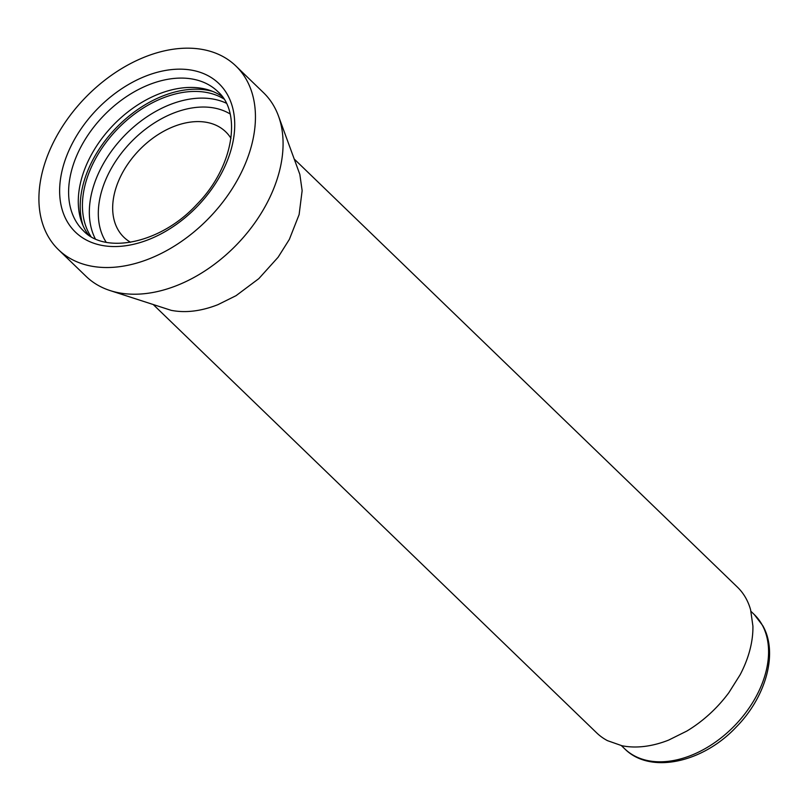 <?xml version="1.0" encoding="UTF-8"?>
<svg xmlns="http://www.w3.org/2000/svg" width="810" height="810" viewBox="0 0 810 810"><rect width="100%" height="100%" fill="white"/><g stroke="black" fill="none" stroke-linecap="round" stroke-linejoin="round"><path stroke-width="1.21" d="M90.943 236.52A96.744 65.377 134 0 1 116.853 129.701A96.744 65.377 134 0 1 223.854 98.921M83.015 225.555A99.357 67.139 134 0 1 115.577 128.496A99.357 67.139 134 0 1 212.615 91.378M88.523 234.961A96.744 65.377 134 0 1 112.711 125.702A96.744 65.377 134 0 1 222.213 96.562M58.462 249.693L86.093 276.382A127.697 86.285 -46 0 0 109.654 290.425A127.697 86.285 -46 0 0 279.237 171.973A127.697 86.285 -46 0 0 278.377 115.749A127.697 86.285 -46 0 0 263.523 92.694L235.892 66.005A127.697 86.285 -46 0 0 128.689 64.557A127.697 86.285 -46 0 0 42.748 170.424A127.697 86.285 -46 0 0 58.462 249.693A127.697 86.285 -46 0 0 165.665 251.14A127.697 86.285 -46 0 0 251.606 145.273A127.697 86.285 -46 0 0 235.892 66.005M278.377 115.749L299.842 174.403L302.14 190.644L299.113 214.599L289.362 239.375L278.113 257.236L258.805 278.65L236.054 295.67L217.849 304.702C201.062 311.253 185.49 313.126 171.153 310.331L109.654 290.425M130.572 242.271A73.295 49.532 134 0 1 123.889 237.259A73.295 49.532 134 0 1 120.822 233.867A73.295 49.532 134 0 1 114.342 220.836A73.295 49.532 134 0 1 112.681 209.091A73.295 49.532 134 0 1 114.868 191.757A73.295 49.532 134 0 1 121.925 173.836A73.295 49.532 134 0 1 130.066 160.917A73.295 49.532 134 0 1 144.028 145.425A73.295 49.532 134 0 1 160.491 133.103A73.295 49.532 134 0 1 173.654 126.573A73.295 49.532 134 0 1 191.221 122.006A73.295 49.532 134 0 1 207.441 122.502A73.295 49.532 134 0 1 217.93 126.188A73.295 49.532 134 0 1 225.727 131.827A73.295 49.532 134 0 1 228.795 135.219A73.295 49.532 134 0 1 230.971 138.328M153.687 304.985L596.646 732.847A101.311 68.455 -46 0 0 607.429 740.634L621.918 745.726A101.311 68.455 -46 0 0 644.345 746.425A101.311 68.455 -46 0 0 668.615 740.107L686.819 731.076A101.311 68.455 -46 0 0 709.57 714.055A101.311 68.455 -46 0 0 728.878 692.641L740.127 674.77A101.311 68.455 -46 0 0 749.878 650.005A101.311 68.455 -46 0 0 752.905 626.049L750.607 609.808A101.311 68.455 -46 0 0 741.646 591.806A101.311 68.455 -46 0 0 737.404 587.118L294.455 159.256M762.169 624.895A93.292 63.038 -46 0 0 754.292 614.567L762.797 625.715C778.41 652.941 766.007 696.833 736.351 726.924C702.908 762.716 650.157 774.583 624.662 748.774A93.292 63.038 -46 0 0 727.947 732.108A93.292 63.038 -46 0 0 762.169 624.895M106.191 242.251A90.234 60.973 134 0 1 130.42 142.732A90.234 60.973 134 0 1 230.111 113.957M95.286 238.798A96.744 65.377 134 0 1 123.768 136.374A96.744 65.377 134 0 1 226.273 103.184M83.42 230.769A96.744 65.377 134 0 1 103.042 116.356A96.744 65.377 134 0 1 217.849 91.601C242.089 112.468 233.624 167.295 196.719 204.535C160.836 243.577 105.341 254.593 83.42 230.769M96.38 110.008A103.265 69.781 134 0 1 218.487 83.167A103.265 69.781 134 0 1 197.974 205.7A103.265 69.781 134 0 1 75.867 232.531A103.265 69.781 134 0 1 96.38 110.008M754.292 614.567L751.032 611.418M624.662 748.774L621.402 745.625"/></g></svg>
